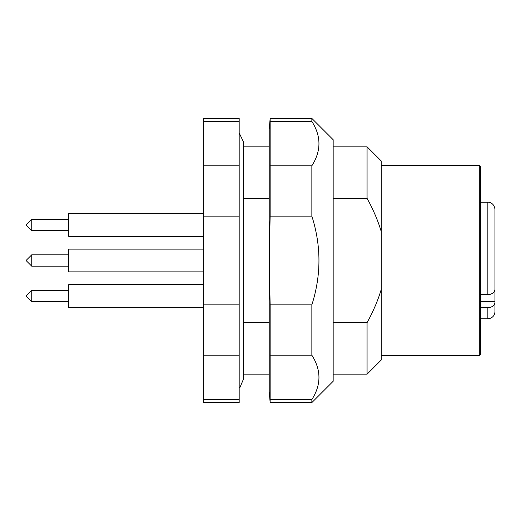 <?xml version="1.0" encoding="UTF-8"?>
<svg xmlns="http://www.w3.org/2000/svg" width="521" height="521" viewBox="0 0 521 521"><rect width="100%" height="100%" fill="white"/><g stroke="black" fill="none" stroke-linecap="round" stroke-linejoin="round"><path stroke-width="0.78" d="M480.74 318.754L487.845 318.754L490.613 318.194C493.367 316.879 494.813 314.697 494.95 311.656L494.95 306.68M480.74 307.703L487.845 307.703L487.845 318.754M480.74 294.645L490.554 294.261L492.853 293.16L494.403 291.506L494.95 289.546L494.95 302.61L494.403 304.57L492.853 306.224L490.554 307.318L487.845 307.703M480.74 202.246L487.845 202.246L487.845 294.645M494.95 302.61L494.95 311.656M494.95 285.365L494.95 271.154M487.845 202.246C489.206 201.881 494.364 203.275 494.95 209.344L494.95 289.546M203.665 213.61L68.674 213.61L68.674 236.345L203.665 236.345M31.735 219.348L26.05 224.974L31.735 219.295L31.735 230.608M26.05 224.974L31.735 230.647M203.665 284.655L68.674 284.655L68.674 307.39L203.665 307.39M31.735 290.34L31.735 301.705L26.05 296.026L31.735 290.34L68.674 290.34M31.735 301.705L68.674 301.705M203.665 249.136L68.674 249.136L68.674 271.864L203.665 271.864M31.735 254.815L31.735 266.185L26.05 260.5L31.735 254.815L68.674 254.815M31.735 266.185L68.674 266.185M239.185 165.782L203.665 165.782L203.665 118.41L239.185 118.41L239.185 402.59L203.665 402.59L203.665 355.218L239.185 355.218M203.665 121.413L239.185 121.413M203.665 165.782L203.665 216.13L239.185 216.13M239.185 304.87L203.665 304.87L203.665 216.13M203.665 304.87L203.665 355.218M239.185 399.587L203.665 399.587M269.227 129.065L270.158 118.41L270.158 216.13C269.324 245.71 269.324 275.29 270.158 304.87L270.158 402.59L269.227 391.935L269.227 129.065L269.227 198.384L243.45 198.384M270.158 165.782L311.851 165.782L311.851 216.13C321.307 245.723 321.307 275.296 311.851 304.87L311.851 355.218C321.307 370.014 321.307 384.804 311.851 399.587L311.851 402.59L270.158 402.59M311.851 165.782C321.307 150.999 321.307 136.209 311.851 121.413L270.158 121.413M270.158 118.41L311.851 118.41L311.851 121.413M270.158 399.587L311.851 399.587M270.158 355.218L311.851 355.218M270.158 304.87L311.851 304.87M270.158 216.13L311.851 216.13M311.851 402.59L333.166 381.274L333.166 139.726L311.851 118.41M333.166 198.384L367.071 198.384C373.283 209.605 378.018 220.709 381.274 231.695L381.274 289.305C378.018 300.291 373.283 311.395 367.071 322.616L333.166 322.616M333.166 146.824L367.071 146.824L367.071 198.384M333.166 374.176L367.071 374.176L367.071 322.616M381.274 289.305L381.274 359.965L367.071 374.176M381.274 231.695L381.274 161.035L367.071 146.824M381.274 355.7L479.32 355.7L479.32 165.3L381.274 165.3M479.32 355.7L480.74 354.28L480.74 166.72L479.32 165.3M239.185 132.979L243.45 141.855L243.45 379.145L243.45 374.176L269.227 374.176M243.45 322.616L269.227 322.616M243.45 146.824L269.227 146.824M494.95 301.692L480.74 301.692M31.735 219.295L68.674 219.295M31.735 230.66L68.674 230.66M239.185 388.021L240.051 387.253L243.45 379.145"/></g></svg>
